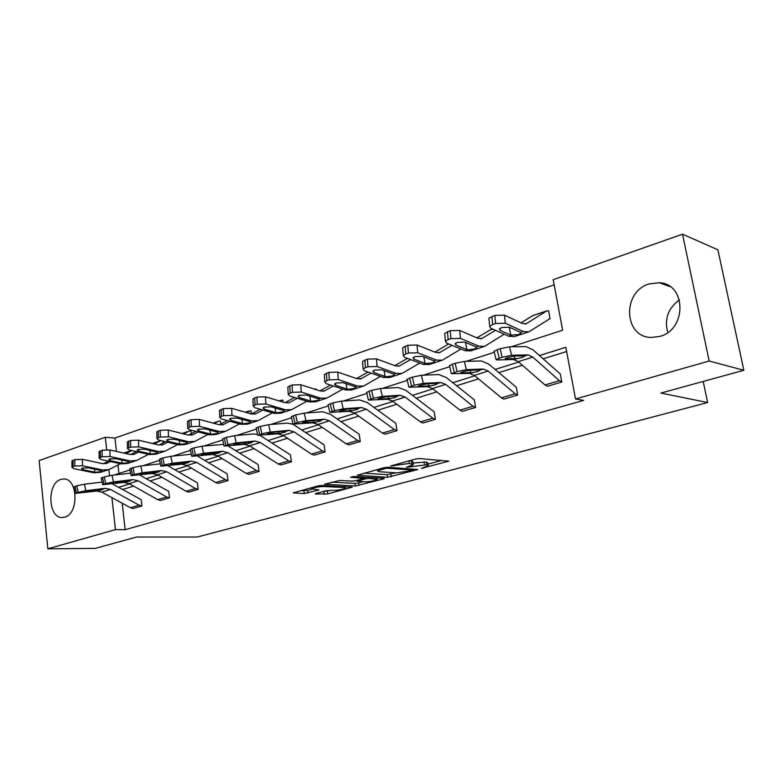 <?xml version="1.0" encoding="UTF-8"?>
<svg xmlns="http://www.w3.org/2000/svg" width="783" height="783" viewBox="0 0 783 783"><rect width="100%" height="100%" fill="white"/><g stroke="black" fill="none" stroke-linecap="round" stroke-linejoin="round"><path stroke-width="1.17" d="M421.274 468.391L448.796 461.197L419.482 458.544L415.519 459.044L390.678 466.002L409.352 463.428L413.385 464.505L406.397 467.304L426.813 464.769L428.291 465.611L421.274 468.391M60.898 479.421L63.511 478.99C77.928 477.855 79.152 513.805 64.735 517.132L62.454 517.494C47.998 518.62 46.628 483.18 60.898 479.421M649.127 283.935L659.217 282.732C686.437 283.632 687.024 329.663 659.775 336.416L650.947 337.463C623.493 336.925 622.084 291.579 649.127 283.935M316.146 493.417L315.265 493.779L315.843 494.014L327.783 493.897L352.233 487.192L321.607 485.47L317.829 485.949L293.194 492.869L304.303 493.544L318.926 489.962L311.575 488.807C314.257 487.427 318.397 486.654 324.015 486.517L343.835 487.476L345.303 488.112C342.641 489.463 338.569 490.227 333.088 490.373L326.159 490.696L316.146 493.417M511.338 346.781L562.634 330.211L553.19 279.688L682.502 234.186L717.884 249.797L743.85 370.281L660.911 393.046L707.617 402.55L197.247 537.021L136.663 537.011L95.232 548.394L47.841 548.814L39.15 460.551L105.313 437.276L106.674 449.628M743.85 370.281L709.163 361.022L575.505 398.978L565.835 347.3L539.428 355.57M122.217 503.224L125.153 529.68L583.638 400.387L575.505 398.978M125.153 529.68L115.434 529.621L47.841 548.814M387.516 477.307L417.701 469.565L387.928 467.226L384.032 467.715L357.283 475.232L387.516 477.307L387.105 474.645L395.836 472.815M383.327 478.961L355.247 485.998L324.602 484.227L339.842 480.459L352.174 481.134L355.922 480.654L363.948 478.325L350.608 477.317L353.593 476.504L383.827 478.305L384.326 478.55L383.327 478.961L383.22 478.266M682.502 234.186L709.163 361.022M707.617 402.55L703.212 381.438M162.991 442.953L162.766 441.035M220.757 424.014L220.375 421.039L218.271 421.313L214.248 423.407M283.103 402.119L282.82 400.064L279.404 401.004M554.149 284.806L114.974 438.04L116.461 451.429M117.969 464.994L118.908 473.49M549.049 318.945L550.058 318.632L548.609 310.792L546.828 310.861L526.147 323.78L522.388 323.516L504.458 315.148L505.348 323.252L495.649 323.506L494.778 315.392L504.458 315.148M550.058 318.632L548.991 318.984M316.107 389.66L315.999 388.926L314.218 389.053M262.804 410.008L255.698 413.806L251.402 413.943L250.971 410.762L246.136 412.455M191.316 433.655L190.935 430.914L188.85 431.198L183.643 433.89M114.974 438.04L105.313 437.276M108.857 469.604L109.522 475.663M111.93 497.616L115.434 529.621M518.728 362.049L495.042 369.468M474.801 375.811L452.74 382.721M432.95 388.916L412.396 395.356M393.037 401.415L373.863 407.424M354.914 413.355L337.033 418.954M318.485 424.768L301.798 429.994M283.622 435.681L268.04 440.565M250.227 446.144L235.683 450.695M218.222 456.166L204.637 460.424M187.509 465.787L174.824 469.761M158.009 475.017L146.167 478.726M129.675 483.894L118.605 487.359M114.171 475.027L129.949 469.927M142.927 465.738L159.595 460.355M172.877 456.068L190.484 450.382M204.089 445.987L222.724 439.977M236.662 435.475L256.374 429.104M270.683 424.484L291.55 417.75M306.241 413.003L328.351 405.868M343.453 400.994L366.894 393.418M382.437 388.407L407.307 380.372M423.309 375.204L449.716 366.679M466.228 361.345L494.288 352.291M566.628 351.518L543.079 358.839M522.408 365.26L498.751 372.62M478.54 378.894L456.499 385.745M436.738 391.892L416.194 398.273M396.854 404.282L377.7 410.233M358.771 416.116L340.899 421.675M322.361 427.43L305.683 432.617M287.518 438.265L271.946 443.1M254.142 448.639L239.598 453.151M222.137 458.584L208.552 462.802M191.434 468.126L178.749 472.061M161.944 477.287L150.091 480.968M133.599 486.096L122.53 489.532M112.263 483.845L141.175 499.652L141.899 505.965L133.267 508.51L130.507 507.746L101.898 492.155L96.563 491.039L75.256 493.427L78.202 492.36L76.861 485.803L75.139 486.37L76.48 492.908M139.57 474.968L168.746 491.381L169.51 497.812L160.544 500.464L157.784 499.662L129.156 483.61L123.831 482.436L102.642 484.706L105.754 483.581L104.364 476.896L102.573 477.483L103.953 484.148M167.953 465.719L197.345 482.798L198.197 489.346L188.879 492.096L186.129 491.264L157.5 474.723L152.186 473.49L131.143 475.633L134.422 474.439L132.993 467.627L131.123 468.234L132.552 475.036M197.463 456.068L227.168 473.872L228.029 480.547L218.34 483.405L215.599 482.534L186.99 465.474L181.695 464.182L160.828 466.188L164.293 464.916L162.815 457.977L160.867 458.603L162.335 465.542M228.166 446.007L258.136 464.583L259.075 471.376L248.994 474.351L246.263 473.451L217.703 455.853L212.428 454.492L191.766 456.332L195.427 454.992L193.91 447.905L191.874 448.561L193.391 455.637M260.132 435.475L290.454 454.913L291.413 461.833L280.901 464.936L278.19 463.986L249.718 445.811L244.472 444.382L224.046 446.056L227.931 444.636L226.356 437.403L224.232 438.089L225.807 445.312M293.312 424.415L324.103 444.822L325.121 451.879L314.169 455.119L311.468 454.13L283.113 435.348L277.896 433.831L257.744 435.328L261.874 433.811L260.24 426.422L258.018 427.146L259.653 434.526M295.671 414.951L304.235 413.15L322.655 411.78L330.367 414.266L359.211 434.301L360.297 441.504L348.856 444.881L346.194 443.844L317.976 424.415L312.809 422.82L292.979 424.122L297.364 422.507L295.671 414.951L293.351 415.704L295.034 423.241M332.746 402.951L341.476 401.121L359.622 399.947L367.247 402.56L395.836 423.309L397.03 430.66L385.04 434.183L382.437 433.107L354.415 412.993L349.306 411.31L329.829 412.387L334.507 410.664L332.746 402.951L330.318 403.734L332.07 411.437M371.592 390.365L380.489 388.505L398.302 387.546L405.829 390.316L434.154 411.819L435.417 419.326L422.889 423.006L420.324 421.88L392.537 401.043L387.487 399.261L368.431 400.103L373.413 398.263L371.592 390.365L369.047 391.197L370.868 399.076M412.338 377.171L421.411 375.282L438.842 374.558L446.251 377.494L474.292 399.81L475.594 407.463L462.479 411.32L459.954 410.135L432.461 388.525L427.489 386.636L408.902 387.223L414.236 385.256L412.338 377.171L409.666 378.042L411.555 386.107M455.119 363.322L464.368 361.394L481.369 360.934L488.631 364.046L516.291 387.223L517.68 395.043L503.939 399.085L501.453 397.842L474.312 375.409L469.438 373.403L451.39 373.706L457.086 371.592L455.119 363.322L452.31 364.232L454.277 372.483M500.102 348.758L509.537 346.8L526.029 346.624L533.125 349.923L560.325 374.02L561.803 382.016L547.395 386.254L544.968 384.952L518.248 361.638L513.472 359.514L496.843 359.955L496.031 359.505L502.148 357.224L500.102 348.758L497.146 349.707L499.192 358.174M667.762 332.462C664.16 319.229 668.056 308.336 679.429 299.772M428.203 465.063L427.851 462.88L426.363 462.019L426.813 464.769M413.14 463.017L426.363 462.019M413.287 463.937L412.935 461.725L411.369 460.825L411.819 463.624M409.578 460.688L411.369 460.825M428.047 464.104L441.769 460.394M364.183 473.186L387.105 474.645M412.015 470.505L412.426 470.015L386.675 468.205L377.426 470.837L379.119 471.709L396.815 472.883L412.015 470.505M362.891 481.721L358.516 482.905L358.908 485.529M331.649 482.142L354.856 483.375L358.516 482.905M364.663 481.819C370.222 481.682 374.401 480.899 377.22 479.46L369.028 478.403L365.269 478.883L357.273 481.193L364.663 481.819M300.359 490.765L307.611 490.452L311.84 489.287M322.39 491.714L331.219 490.295M550.028 318.622L528.848 331.855L523.298 331.483L505.348 323.252M528.045 332.119L514.411 336.592L508.793 336.25L490.716 328.185L489.737 326.354L488.886 318.28L494.778 315.392M533.037 315.5L520.989 322.86M499.936 328.361L500.151 330.357L499.397 328.929L501.795 327.451L509.488 327.245L520.587 332.374L520.861 333.274L518.356 334.586L510.829 335.153L509.204 327.128M491.851 316.401L492.722 324.505L495.649 323.506M492.722 324.505L489.737 326.354M500.151 330.357L510.829 335.153M489.023 319.572L488.886 318.28M561.803 382.016L559.365 380.685L532.792 357.077L528.055 354.914L511.593 355.257L502.148 357.224M494.093 351.508L497.146 349.707M516.594 358.526L505.749 358.957L505.123 358.594L507.678 357.537L515.155 355.971L524.894 355.913L522.251 357.44L513.472 359.514M495.443 330.299L481.878 338.51L478.012 338.325L459.68 330.455L460.463 338.383L450.969 338.647L450.205 330.7L459.68 330.455M504.213 334.204L484.53 346.389L478.814 346.125L460.463 338.383M483.698 346.663L470.779 350.892L465.004 350.667L446.545 343.081L445.449 341.29L444.705 333.382L450.205 330.7M490.324 329.849L476.896 337.845M455.794 343.071L455.99 345.107L455.148 343.708L457.35 342.357L464.877 342.142L476.23 346.967L476.573 347.858L474.283 349.061L467.559 349.825L466.913 349.619L465.484 342.406M447.416 331.659L448.179 339.587L450.969 338.647M448.179 339.587L445.449 341.29M455.99 345.107L466.913 349.619M444.813 334.547L444.705 333.382M451.987 345.313L439.713 352.546L435.749 352.428L417.075 345.009L417.75 352.781L408.452 353.045L407.786 345.264L417.075 345.009M460.972 349.003L442.317 360.229L436.444 360.063L417.75 352.781M441.455 360.513L429.201 364.535L423.29 364.398L404.498 357.244L403.304 355.502L402.648 347.76L407.786 345.264M448.679 343.952L434.888 352.086M413.776 357.097L413.953 359.152L413.023 357.792L415.039 356.539L422.409 356.334L433.988 360.875L434.399 361.746L432.294 362.842L425.717 363.596L425.071 363.4L423.818 356.872M405.144 346.174L405.8 353.945L408.452 353.045M405.8 353.945L403.304 355.502M413.953 359.152L425.071 363.4M402.736 348.817L402.648 347.76M503.939 399.085L517.641 395.043L515.175 393.771L488.161 371.064L483.317 369.028L466.345 369.654L457.086 371.592M449.52 365.867L452.31 364.232M472.403 372.473L461.285 373.06L460.561 372.728L462.89 371.759L470.221 370.222L480.312 369.977L477.904 371.416L469.438 373.403M462.479 411.32L475.565 407.463L473.04 406.26L445.654 384.394L440.712 382.466L423.309 383.347L414.236 385.256M407.111 379.54L409.666 378.042M430.327 385.745L418.954 386.479L418.142 386.185L420.285 385.285L427.469 383.778L437.854 383.376L435.671 384.717L427.489 386.636M410.576 359.563L399.506 365.935L395.444 365.876L376.476 358.878L377.063 366.493L367.961 366.757L367.393 359.143L376.476 358.878M419.757 363.048L402.051 373.442L396.061 373.364L377.063 366.493M401.17 373.726L389.543 377.543L383.513 377.494L364.428 370.75L363.136 369.047L362.578 361.462L367.393 359.143M407.434 358.36L394.818 365.641M373.726 370.486L373.882 372.542L372.874 371.211L374.724 370.056L381.947 369.85L393.712 374.137L394.192 374.979L392.254 375.997L385.823 376.731L385.167 376.545L384.061 370.604M364.868 360.004L365.426 367.619L367.961 366.757M365.426 367.619L363.136 369.047M373.882 372.542L385.167 376.545M362.646 362.421L362.578 361.462M422.889 423.006L435.387 419.326L432.823 418.171L405.134 397.098L400.113 395.278L382.319 396.394L373.413 398.263M366.698 392.567L369.047 391.197M390.198 398.41L378.62 399.271L377.719 399.007L379.686 398.185L386.733 396.697L397.373 396.139L395.405 397.412L387.487 399.261M371.073 373.099L361.11 378.718L356.979 378.708L337.767 372.111L338.266 379.569L329.34 379.833L328.86 372.375L337.767 372.111M380.411 376.398L363.615 386.048L357.508 386.048L338.266 379.569M362.705 386.342L351.655 389.963L345.518 390.003L326.208 383.631L324.818 381.977L324.338 374.538L328.86 372.375M368.088 372.042L356.559 378.561M335.506 383.259L335.643 385.314L334.556 384.013L336.269 382.956L343.346 382.74L355.276 386.792L355.805 387.614L354.024 388.544L347.73 389.268L347.075 389.092L346.096 383.66M326.452 373.197L326.932 380.655L329.34 379.833M326.932 380.655L324.818 381.977M335.643 385.314L347.075 389.092M324.397 375.409L324.338 374.538M397.03 430.66L394.397 429.564L366.444 409.225L361.354 407.503L343.228 408.824L334.507 410.664M328.155 404.997L330.318 403.734M351.89 410.488L340.125 411.476L339.156 411.241L340.957 410.478L347.877 409.02L358.741 408.325L356.96 409.519L349.306 411.31M333.352 385.99L324.416 390.932L320.227 390.981L300.799 384.737L301.23 392.048L292.48 392.322L292.069 385.001L300.799 384.737M342.827 389.112L326.873 398.097L320.678 398.175L301.23 392.048M325.943 398.4L315.441 401.845L309.216 401.953L289.71 395.934L288.222 394.329L287.821 387.037L292.069 385.001M330.504 385.05L319.983 390.903M298.998 395.484L299.116 397.51L297.961 396.257L299.537 395.278L306.476 395.053L318.534 398.88L319.131 399.682L317.487 400.544L311.331 401.258L310.665 401.092L309.784 396.09M289.769 385.794L290.17 393.105L292.48 392.322M290.17 393.105L288.222 394.329M299.116 397.51L310.665 401.092M287.87 387.82L287.821 387.037M348.817 444.871L360.258 441.495L357.635 440.447L329.477 420.814L324.328 419.189L305.928 420.696L297.364 422.507M291.354 416.869L293.351 415.704M315.275 422.037L303.373 423.143L302.326 422.928L303.98 422.223L310.773 420.794L321.833 419.972L320.227 421.097L312.809 422.82M297.295 398.273L289.309 402.619L285.071 402.716L265.476 396.805L265.829 403.979L257.245 404.253L256.912 397.079L265.476 396.805M306.887 401.229L291.716 409.626L285.443 409.773L265.829 403.979M290.777 409.93L280.774 413.218L274.481 413.385L254.808 407.698L253.242 406.132L252.909 398.978L256.912 397.079M294.584 397.441L284.992 402.687M264.096 407.17L264.194 409.186L262.971 407.953L264.429 407.052L271.231 406.827L283.397 410.449L284.053 411.232L282.526 412.024L276.497 412.719L275.831 412.563L275.048 407.953M254.71 397.833L255.043 405.007L257.245 404.253M255.043 405.007L253.242 406.132M264.194 409.186L275.831 412.563M252.948 399.682L252.909 398.978M292.901 424.21L287.302 423.114L268.647 424.66L270.282 432.04L261.874 433.811M325.121 451.879L322.439 450.881L294.124 431.893L288.927 430.356L270.282 432.04M260.24 426.422L268.647 424.66M256.178 428.213L258.018 427.146M280.265 433.087L268.226 434.281L267.101 434.095L268.638 433.449L275.313 432.04L286.539 431.11L285.09 432.167L277.896 433.831M251.402 413.943L231.67 408.354L231.964 415.391L223.547 415.675L223.272 408.628L231.67 408.354M272.484 412.807L258.057 420.667L251.715 420.872L231.964 415.391M257.108 420.98L247.575 424.102L241.213 424.337L221.413 418.954L219.769 417.437L219.504 410.419L223.272 408.628M260.21 409.255L251.48 413.962M230.682 418.367L230.76 420.354L229.468 419.159L230.819 418.318L237.503 418.102L249.757 421.518L250.462 422.282L249.053 423.016L243.151 423.701L242.485 423.554L241.771 419.277M221.168 409.352L221.432 416.39L223.547 415.675M221.432 416.39L219.769 417.437M230.76 420.354L242.485 423.554M219.524 411.055L219.504 410.419M257.538 434.399L253.467 433.948L234.606 435.661L236.182 442.884L227.931 444.636M291.413 461.833L288.712 460.874L260.269 442.512L255.033 441.044L236.182 442.884M226.356 437.403L234.606 435.661M222.519 439.067L224.232 438.089M246.733 443.667L234.597 444.95L233.403 444.793L234.822 444.186L241.379 442.796L252.743 441.769L251.441 442.767L244.472 444.382M229.762 421.215L223.468 424.533L219.142 424.709L199.303 419.414L199.528 426.324L191.267 426.598L191.062 419.688L199.303 419.414M239.52 423.877L225.798 431.247L219.397 431.511L199.528 426.324M224.829 431.56L215.736 434.545L209.325 434.829L189.427 429.73L187.705 428.262L187.499 421.371L191.062 419.688M227.276 420.549L219.357 424.768M198.667 429.104L198.725 431.051L197.385 429.896L198.637 429.113L205.185 428.888L217.517 432.138L218.281 432.872L216.969 433.557L211.185 434.222L210.51 434.085L209.873 430.112M189.046 420.383L189.251 427.283L191.267 426.598M189.251 427.283L187.705 428.262M198.725 431.051L210.51 434.085M187.519 421.949L187.499 421.371M223.684 444.421L202.014 446.193L203.541 453.269L195.427 454.992M259.075 471.376L256.354 470.456L227.824 452.682L222.558 451.292L203.541 453.269M193.91 447.905L202.014 446.193M190.289 449.471L191.874 448.561M214.601 453.807L202.376 455.168L201.123 455.031L202.435 454.473L220.366 451.987L219.201 452.926L212.428 454.492M198.089 431.952L192.559 434.829L188.204 435.035L168.276 430.024L168.453 436.797L160.339 437.08L160.182 430.298L168.276 430.024M207.906 434.467L194.84 441.397L188.4 441.72L168.453 436.797M193.871 441.72L185.189 444.568L178.73 444.901L158.753 440.066L156.962 438.637L156.815 431.873L160.182 430.298M195.711 431.345L188.546 435.113M167.963 439.4L168.012 441.309L166.613 440.183L167.777 439.459L174.208 439.243L186.599 442.317L187.401 443.021L186.188 443.658L180.511 444.313L179.845 444.186L179.258 440.477M158.244 430.963L158.401 437.736L160.339 437.08M158.401 437.736L156.962 438.637M168.012 441.309L179.845 444.186M156.825 432.392L156.815 431.873M191.316 454.248L170.782 456.283L172.26 463.223L164.293 464.916M228.029 480.547L225.289 479.666L196.699 462.43L191.414 461.118L172.26 463.223M162.815 457.977L170.782 456.283M159.399 459.445L160.867 458.603M183.78 463.526L171.487 464.965L170.175 464.857L171.399 464.339L189.31 461.784L188.272 462.675L181.695 464.182M167.699 442.229L162.874 444.705L158.489 444.95L138.513 440.193L138.63 446.848L130.663 447.132L130.565 440.467L138.513 440.193M177.575 444.627L165.125 451.145L158.646 451.517L138.63 446.848M164.146 451.468L155.846 454.189L149.357 454.571L129.332 449.98L127.472 448.6L127.365 441.955L130.565 440.467M165.428 441.681L158.959 445.047M138.503 449.285L138.532 451.155L137.084 450.068L138.16 449.393L144.483 449.168L156.913 452.085L157.765 452.77L156.629 453.367L151.07 454.013L150.405 453.886L149.866 450.421M128.706 441.103L128.803 447.759L130.663 447.132M128.803 447.759L127.472 448.6M138.532 451.155L150.405 453.886M160.329 463.839L140.823 465.973L142.252 472.766L134.422 474.439M198.197 489.346L195.447 488.504L166.828 471.797L161.513 470.554L142.252 472.766M132.993 467.627L140.823 465.973M129.753 469.017L131.123 468.234M154.182 472.863L141.84 474.371L140.47 474.273L141.606 473.793L159.497 471.19L158.587 472.032L152.186 473.49M160.916 440.584L154.261 443.941M138.522 452.094L134.353 454.199L129.949 454.473L109.933 449.961L110.002 456.499L102.181 456.783L102.123 450.235L109.933 449.961M148.437 454.365L136.565 460.512L130.056 460.923L110.002 456.499M135.576 460.835L127.649 463.438L121.13 463.869L101.066 459.513L99.147 458.172L99.089 451.644L102.123 450.235M136.34 451.595L130.536 454.59M110.197 458.789L110.217 460.619L108.72 459.562L109.728 458.926L115.933 458.701L128.392 461.471L129.293 462.136L128.236 462.694L122.774 463.321L122.109 463.203L121.619 459.954M100.341 450.842L100.39 457.38L102.181 456.783M100.39 457.38L99.147 458.172M110.217 460.619L122.109 463.203M130.624 473.147L112.067 475.261L113.447 481.936L105.754 483.581M169.51 497.812L166.75 497.009L138.121 480.801L132.797 479.607L113.447 481.936M104.364 476.896L112.067 475.261M101.301 478.198L102.573 477.483M125.76 481.829L113.369 483.395L111.949 483.326L113.006 482.876L130.859 480.224L130.056 481.026L123.831 482.436M131.887 450.568L126.014 453.582M110.481 461.549L106.928 463.33L102.504 463.634L82.46 459.337L82.489 465.768L74.806 466.051L74.786 459.621L82.46 459.337M120.425 463.712L109.101 469.516L102.563 469.976L82.489 465.768M108.103 469.849L100.518 472.335L93.98 472.805L73.896 468.665L71.928 467.363L71.919 460.952L74.786 459.621M125.211 452.594L123.968 453.122M108.387 461.099L103.199 463.751M82.988 467.931L82.998 469.712L81.452 468.684L82.391 468.097L88.499 467.872L100.968 470.505L101.907 471.141L100.919 471.66L95.565 472.276L94.9 472.169L94.449 469.115M73.073 460.208L73.083 466.629L74.806 466.051M73.083 466.629L71.928 467.363M82.998 469.712L94.9 472.169M102.103 482.093L84.437 484.197L85.778 490.735L78.202 492.36M141.899 505.965L139.139 505.192L110.52 489.453L105.186 488.318L85.778 490.735M76.861 485.803L84.437 484.197M73.945 487.036L75.139 486.37M98.413 490.461L86.003 492.076L84.535 492.027L85.523 491.607L103.327 488.905L102.622 489.669L96.563 491.039M423.799 467.334L423.916 468.048M393.653 465.063L393.78 465.856M408.961 466.218L409.088 466.971M423.975 461.833L424.425 464.593M412.005 465.278L412.142 466.139M408.941 460.854L409.352 463.428M396.727 464.221L396.854 465.004M447.504 460.864L447.641 461.676M357.762 474.978L357.841 475.506M416.507 469.262L416.625 470.015M390.825 474.175L391.236 476.837M412.259 468.958L412.426 470.015M386.528 467.275L386.675 468.205M383.836 467.774L383.954 468.557M380.636 468.655L380.763 469.428M354.856 483.375L355.247 485.998M325.121 483.953L325.199 484.481M363.253 477.082L363.41 478.07M375.693 477.816L375.84 478.805M368.871 477.415L369.028 478.403M365.015 477.18L365.269 478.883M358.134 480.057L358.252 480.791M343.708 486.556L343.835 487.476M323.878 485.587L324.015 486.517M317.937 489.698L318.025 490.334M307.611 490.452L307.983 493.075M303.941 490.921L304.303 493.544M293.742 492.595L293.821 493.114M351.195 486.928L351.293 487.574M327.421 491.323L327.783 493.897M323.819 491.783L324.191 494.357M315.774 493.525L315.843 494.014M508.793 336.25L511.465 335.369M520.587 332.374L523.298 331.483M524.992 324.054L526.705 323.487M532.352 315.794L546.485 311.047M509.537 346.8L511.593 355.257M561.773 382.016L547.395 386.254M528.055 354.914L524.894 355.913M532.792 357.077L518.248 361.638M559.365 380.685L544.968 384.952M505.593 358.32L505.749 358.957M514.822 358.722L514.411 356.02M465.004 350.667L467.559 349.825M476.23 346.967L478.814 346.125M480.693 338.804L482.465 338.217M489.61 330.162L492.761 329.095M423.29 364.398L425.717 363.596M433.988 360.875L436.444 360.063M438.49 352.859L440.32 352.252M464.368 361.394L466.345 369.654M483.317 369.028L480.312 369.977M488.161 371.064L474.312 375.409M515.175 393.771L501.453 397.842M461.128 372.405L461.285 373.06M470.622 372.679L470.27 370.222M421.411 375.282L423.309 383.347M440.712 382.466L437.854 383.376M445.654 384.394L432.461 388.525M473.04 406.26L459.954 410.135M418.797 385.823L418.954 386.479M428.536 385.97L428.232 383.739M383.513 377.494L385.823 376.731M393.712 374.137L396.061 373.364M398.244 366.258L400.123 365.632M380.489 388.505L382.319 396.394M400.113 395.278L397.373 396.139M405.134 397.098L392.537 401.043M432.823 418.171L420.324 421.88M378.463 398.616L378.62 399.271M388.397 398.635L388.143 396.609M345.518 390.003L347.73 389.268M355.276 386.792L357.508 386.048M359.828 379.05L361.746 378.414M341.476 401.121L343.228 408.824M396.991 430.66L385.04 434.183M361.354 407.503L358.741 408.325M366.444 409.225L354.415 412.993M394.397 429.564L382.437 433.107M339.979 410.821L340.125 411.476M350.079 410.732L349.864 408.873M309.216 401.953L311.331 401.258M318.534 398.88L320.678 398.175M323.105 391.275L325.062 390.619M304.235 413.15L305.928 420.696M324.328 419.189L321.833 419.972M329.477 420.814L317.976 424.415M357.635 440.447L346.194 443.844M303.227 422.487L303.373 423.143M313.474 422.291L313.288 420.579M274.481 413.385L276.497 412.719M283.397 410.449L285.443 409.773M287.978 402.971L289.964 402.305M325.092 451.879L314.13 455.119M288.927 430.356L286.539 431.11M294.124 431.893L283.113 435.348M322.439 450.881L311.468 454.13M268.089 433.635L268.226 434.281M278.454 433.342L278.288 431.766M241.213 424.337L243.151 423.701M249.757 421.518L251.715 420.872M254.348 414.168L256.364 413.493M279.1 400.916L280.324 400.505M291.374 461.833L280.872 464.936M255.033 441.044L252.743 441.769M260.269 442.512L249.718 445.811M288.712 460.874L278.19 463.986M234.46 444.313L234.597 444.95M244.932 443.922L244.785 442.464M209.325 434.829L211.185 434.222M217.517 432.138L219.397 431.511M222.108 424.905L224.144 424.22M245.392 412.25L248.456 411.222M259.036 471.376L248.955 474.351M222.558 451.292L220.366 451.987M227.824 452.682L217.703 455.853M256.354 470.456L246.263 473.451M202.239 454.541L202.376 455.168M212.8 454.071L212.673 452.711M178.73 444.901L180.511 444.313M186.599 442.317L188.4 441.72M191.189 435.201L193.244 434.516M213.103 423.104L217.84 421.508M227.99 480.537L218.3 483.405M191.414 461.118L189.31 461.784M196.699 462.43L186.99 465.474M225.289 479.666L215.599 482.534M171.35 464.348L171.487 464.965M181.979 463.8L181.871 462.528M149.357 454.571L151.07 454.013M156.913 452.085L158.646 451.517M161.494 445.087L163.569 444.392M182.136 433.508L188.419 431.394M198.158 489.346L188.84 492.096M161.513 470.554L159.497 471.19M166.828 471.797L157.5 474.723M195.447 488.504L186.129 491.264M141.713 473.764L141.84 474.371M152.391 473.138L152.303 471.953M121.13 463.869L122.774 463.321M128.392 461.471L130.056 460.923M132.963 454.58L135.048 453.886M152.401 443.501L160.114 440.907M169.471 497.812L160.505 500.464M132.797 479.607L130.859 480.224M138.121 480.801L129.156 483.61M166.75 497.009L157.784 499.662M113.241 482.808L113.369 483.395M123.968 482.113L123.89 480.997M93.98 472.805L95.565 472.276M100.968 470.505L102.563 469.976M105.529 463.712L107.623 463.017M124.35 452.936L131.583 450.499M141.86 505.965L133.237 508.51M105.186 488.318L103.327 488.905M110.52 489.453L101.898 492.155M139.139 505.192L130.507 507.746M85.885 491.499L86.003 492.076M96.642 490.735L96.563 489.698M63.511 478.99L64.245 479.02M659.217 282.732L670.042 286.607M412.572 468.978L412.749 470.084M377.23 469.594L377.426 470.837M363.762 477.111L363.919 478.178M376.985 477.894L377.161 479.059M357.146 480.322L357.273 481.193M345.088 486.625L345.254 487.74M311.419 487.721L311.575 488.807M525.618 323.956L526.147 323.78M532.704 315.608L546.828 310.861M520.695 332.462L520.861 333.274M493.995 351.068L496.031 359.505M481.33 338.696L481.878 338.51M489.982 329.966L492.673 329.066M476.426 347.133L476.573 347.858M439.146 352.741L439.713 352.546M434.271 361.09L434.399 361.746M449.432 365.475L451.39 373.706M407.023 379.187L408.902 387.223M398.919 366.131L399.506 365.935M394.084 374.401L394.192 374.979M366.62 392.244L368.431 400.103M360.513 378.913L361.11 378.718M355.717 387.096L355.805 387.614M328.087 404.703L329.829 412.387M323.81 391.138L324.416 390.932M291.296 416.595L292.979 424.122M288.692 402.824L289.309 402.619M256.129 427.968L257.744 435.328M255.072 414.021L255.698 413.806M279.012 400.886L280.754 400.309M222.48 438.852L224.046 446.056M222.842 424.748L223.468 424.533M245.304 412.22L248.886 411.016M190.249 449.276L191.766 456.332M191.923 435.035L192.559 434.829M213.015 423.074L218.271 421.313M159.36 459.269L160.828 466.188M162.238 444.92L162.874 444.705M182.038 433.488L188.85 431.198M129.724 468.851L131.143 475.633M133.707 454.414L134.353 454.199M152.313 443.481L160.554 440.712M101.261 478.051L102.642 484.706M106.273 463.546L106.928 463.33M124.8 452.731L131.495 450.479M73.915 486.899L75.256 493.427"/></g></svg>
